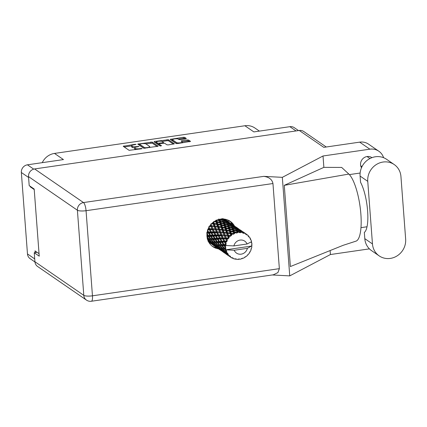 <?xml version="1.0" encoding="UTF-8"?>
<svg xmlns="http://www.w3.org/2000/svg" width="427" height="427" viewBox="0 0 427 427"><rect width="100%" height="100%" fill="white"/><g stroke="black" fill="none" stroke-linecap="round" stroke-linejoin="round"><path stroke-width="0.64" d="M225.034 219.2A7.264 6.773 124.5 0 0 226.102 220.129A7.264 6.773 124.5 0 0 229.956 221.255M176.602 142.591A2.936 0.694 -4.3 0 0 180.274 142.783A2.936 0.694 -4.3 0 0 182.324 141.961A2.936 0.694 -4.3 0 0 182.19 141.78L181.155 141.027L181.918 140.723L187.191 139.955L188.563 140.029L190.559 141.401L177.52 143.568L176.148 143.493L170.213 139.378L183.3 137.28L184.672 137.35L186.327 138.487L185.606 138.866L180.333 139.629L178.961 139.56L178.315 139.111A2.936 0.694 -4.3 0 0 175.054 138.866A2.936 0.694 -4.3 0 0 172.599 139.741A2.936 0.694 -4.3 0 0 172.732 139.923L176.602 142.591L176.682 143.605M160.968 145.97L161.47 145.708L158.94 143.931L159.703 143.621L164.571 143.189L166.957 144.828L168.329 144.902L174.371 143.83L168.435 139.709L154.745 141.428L154.03 141.807L160.008 145.922L160.968 145.97M30.152 186.252L30.194 186.791L34.229 189.567M34.945 261.981L30.141 258.677A6.928 6.458 -55.5 0 1 27.472 253.926L21.35 172.492A6.928 6.458 -55.5 0 1 27.44 164.817L63.447 159.586L54.491 153.421L244.901 125.751A15.644 14.587 -55.5 0 1 254.908 128.02L259.397 131.11M39.049 253.675L35.014 250.895L35.142 252.603M158.086 146.119L152.199 142.074L137.745 144.096L143.675 148.212L158.097 146.264M134.062 144.817L136.032 144.395L135.039 144.294L123.227 146.285L129.109 150.331L141.572 148.788L142.111 148.575L141.118 148.473L139.682 148.687A3.512 0.827 -4.3 0 1 135.295 148.452L134.804 148.11A3.512 0.827 -4.3 0 1 134.644 147.891A3.512 0.827 -4.3 0 1 137.099 146.909L139.074 146.482L136.64 146.594A3.512 0.827 -4.3 0 1 132.253 146.36L131.762 146.023A3.512 0.827 -4.3 0 1 131.607 145.799A3.512 0.827 -4.3 0 1 134.062 144.817M244.901 125.751L253.857 131.911L289.869 126.68A6.928 6.458 -55.5 0 1 294.299 127.684L298.51 130.582M42.262 162.666A15.644 14.587 -55.5 0 1 54.491 153.421M30.194 186.791L30.803 186.7M231.808 223.278A7.264 6.773 124.5 0 0 230.761 223.374M209.422 243.225L210.159 243.118M131.607 145.799L131.687 146.883A3.512 0.827 -4.3 0 0 131.847 147.107L131.762 146.023M134.649 147.822A3.512 0.827 -4.3 0 1 132.338 147.443L131.847 147.107M134.644 147.891L134.724 148.975A3.512 0.827 -4.3 0 0 134.884 149.194L134.804 148.11M135.621 149.653A3.512 0.827 -4.3 0 1 135.375 149.535L134.884 149.194M131.612 145.885L124.214 146.963M157.179 146.525L152.284 143.152L145.772 143.83M139.624 144.721L138.78 144.844M140.115 143.936L139.613 144.198L144.78 147.753L147.251 147.582A3.512 0.827 -4.3 0 0 149.706 146.6A3.512 0.827 -4.3 0 0 149.546 146.381L146.018 143.952A3.512 0.827 -4.3 0 0 141.631 143.718L140.115 143.936M139.688 145.18L139.613 144.198M144.107 148.318L139.693 145.281M155.017 142.485L156.394 142.287M162.063 141.46L167.149 140.723L167.069 139.64M173.415 144.161L168.521 140.793L167.149 140.723M159.057 144.934L160.408 146.002M162.1 141.486A2.936 0.694 -4.3 0 0 158.839 141.236A2.936 0.694 -4.3 0 0 156.378 142.111A2.936 0.694 -4.3 0 0 156.512 142.298L157.878 143.237L162.746 142.799L163.514 142.49L162.1 141.486M156.378 142.111L156.458 143.194A2.936 0.694 -4.3 0 0 156.592 143.381L156.512 142.298M158.977 144.427L157.958 144.315L156.592 143.381M172.599 139.741L172.679 140.825A2.936 0.694 -4.3 0 0 172.812 141.006L172.732 139.923M176.581 143.6L172.812 141.006M189.652 141.801L188.643 141.113L187.272 141.038L182.19 141.775M185.419 138.892L184.758 138.433L183.386 138.364L178.299 139.101M172.615 139.928L171.254 140.125M394.233 164.56L386.574 159.292A17.432 16.253 124.5 0 0 368.629 159.303A17.432 16.253 124.5 0 0 360.094 176.068L360.564 182.324A27.942 7.649 81.7 0 1 367.61 210.917A27.942 7.649 81.7 0 1 364.332 232.405L364.802 238.661A17.432 16.253 124.5 0 0 371.517 250.612L379.176 255.88A17.432 16.253 124.5 0 0 390.326 258.41A17.432 16.253 124.5 0 0 405.65 239.104L400.942 176.511A17.432 16.253 124.5 0 0 394.233 164.56A17.432 16.253 124.5 0 0 376.288 164.571A17.432 16.253 124.5 0 0 367.754 181.336L372.461 243.929A17.432 16.253 124.5 0 0 379.176 255.88M371.928 157.659A7.43 6.928 124.5 0 0 371.853 157.611A7.43 6.928 124.5 0 0 367.097 156.533A7.43 6.928 124.5 0 0 361.482 167.752M234.428 225.904A15.367 14.326 124.5 0 0 230.297 221.362A15.367 14.326 124.5 0 0 220.471 219.131A15.367 14.326 124.5 0 0 207.49 230.826A15.367 14.326 124.5 0 0 212.881 246.683A15.367 14.326 124.5 0 0 218.587 248.914M216.809 247.5L216.905 247.756A15.367 14.326 -55.5 0 1 212.07 246.08M323.015 155.988L282.332 177.344L263.795 176.356C269.047 177.061 272.106 179.457 272.96 183.535L86.057 210.698L92.456 295.81A6.928 1.639 -4.3 0 1 83.799 295.351A6.928 6.458 124.5 0 0 86.467 300.101L37.587 266.475A6.928 6.458 -55.5 0 1 34.918 261.724L83.799 295.351L77.399 210.233L28.518 176.607A6.928 6.458 -55.5 0 1 34.608 168.937L299.268 130.47L323.81 147.352L359.657 142.143A13.968 13.023 -55.5 0 1 368.592 144.171L378.813 151.206A13.968 13.023 124.5 0 0 369.878 149.178L323.015 155.988L323.869 167.357L341.68 167.437L348.843 174.067A34.646 9.485 81.7 0 1 360.564 210.66A34.646 9.485 81.7 0 1 355.83 241.202L343.175 245.306L290.381 266.549L284.275 185.334L348.843 174.067M369.414 248.866L330.423 254.535L289.741 275.89L272.282 274.961M367.017 226.769L360.964 227.65M330.124 250.558L330.423 254.535M383.595 157.702A13.968 13.023 124.5 0 0 378.813 151.206M349.377 174.6L360.132 173.036M323.869 167.357L284.275 185.334M282.332 177.344L289.741 275.89M37.085 252.325L34.245 252.736L34.918 261.724M299.268 130.47A6.928 6.458 -55.5 0 1 303.704 131.479L326.26 147M28.518 176.607L29.196 185.596L34.187 189.033L39.236 256.173L34.245 252.736M272.96 183.535L279.359 268.652L277.913 272.602L273.317 274.812L91.389 301.248A6.928 1.895 -98.3 0 0 92.456 295.81L279.359 268.652M229.443 220.823A15.367 14.326 -55.5 0 1 232.758 224.751M251.514 246.069L247.377 248.333A7.264 6.773 124.5 0 1 241.164 254.166A7.264 6.773 124.5 0 1 234.22 250.249L225.675 249.822L251.514 246.069L251.951 245.674A13.968 13.023 124.5 0 0 251.962 245.386L251.439 244.89L251.962 244.319A13.968 13.023 124.5 0 0 251.935 243.817A13.968 13.023 124.5 0 0 251.887 243.321L251.289 242.915L251.727 242.274A13.968 13.023 124.5 0 0 251.674 241.997L251.3 241.549M206.93 234.487L207.677 235.533L206.93 235.592M207.367 231.301L207.842 232.107L207.186 232.149M208.509 228.103L208.83 228.771L208.2 228.792M210.346 225.136L210.586 225.744L209.913 225.718M212.79 222.606L212.993 223.209L212.203 223.118M215.704 220.668L215.897 221.325L214.888 221.122M218.736 218.966L219.126 220.209L217.733 219.798M223.358 218.805L225.718 220.529L223.086 219.179L222.456 219.611L222.072 218.992L222.467 219.942L220.449 219.136M223.086 219.179L222.771 218.613M224.591 219.131L225.76 219.953A13.968 13.023 124.5 0 0 224.869 219.451L224.314 219.184A13.968 13.023 124.5 0 0 224.02 219.056M211.787 244.105L212.427 244.639M208.483 241.645A13.968 13.023 124.5 0 0 209.102 242.248L211.979 244.276L209.566 242.653A13.968 13.023 124.5 0 0 210.378 243.267L208.755 242.152M210.378 243.241L211.055 243.726M207.965 241.063L208.376 241.527M209.225 239.809L211.216 241.917L210.233 241.858L208.146 239.803L209.225 239.809L209.55 239.109L207.933 239.056L207.693 239.787L209.812 241.815L208.173 240.993M207.111 237.412L208.349 238.837L207.191 238.992M208.888 238.821L207.074 236.638L208.424 236.542L210.143 238.752L208.888 238.821L209.55 239.109L209.742 239.798L210.954 239.744L212.811 241.906L211.696 241.922L209.742 239.798M208.424 236.542L208.91 235.934L206.898 236.014L207.074 236.638M208.344 235.48L206.817 233.243L208.461 233.121L209.887 235.357L208.344 235.48L208.91 235.934L207.677 235.533M208.146 239.803L207.933 239.056L207.447 238.965M210.954 239.744L211.36 239.083L208.349 238.837M212.886 239.611L214.605 241.815L213.351 241.89L211.536 239.707L212.886 239.611L213.372 239.003L210.143 238.752M212.15 242.856L214.274 244.884L213.409 244.74L211.21 242.776L212.15 242.856L212.395 242.125L210.233 241.858M214.696 244.927L212.609 242.872L213.687 242.878L215.678 244.986L214.696 244.927L215.421 245.034L215.667 245.845L216.617 245.925L218.736 247.954L217.877 247.809L215.667 245.845M211.21 242.776L210.959 241.965L210.805 242.717L213.046 244.655L209.977 242.541L210.805 242.717M213.687 242.878L214.012 242.178L212.395 242.125L212.609 242.872M211.696 241.922L211.216 241.917M215.416 242.814L217.274 244.981L216.158 244.991L214.205 242.867L215.416 242.814L215.822 242.152L212.811 241.906M215.267 245.787L217.508 247.724L214.439 245.616L215.267 245.787L215.421 245.034L214.274 244.884M214.439 245.616L214.151 244.751L214.087 245.509L216.441 247.345L214.087 245.509M216.617 245.925L216.857 245.194L215.421 245.034M218.149 245.947L220.14 248.055L219.158 247.996L217.076 245.941L218.149 245.947L218.475 245.247L215.678 244.986M234.685 258.869L235.362 259.194L235.288 258.698L234.359 258.959A13.968 13.023 124.5 0 1 233.441 258.666L233.249 258.041L232.496 258.271A13.968 13.023 124.5 0 1 232.251 258.154L232.336 257.604L231.349 257.668A13.968 13.023 124.5 0 1 230.719 257.262A13.968 13.023 124.5 0 1 230.548 257.145L230.553 256.435L229.742 256.515L226.758 254.444L229.539 256.333L229.795 255.773L228.803 255.624L227.826 254.823L228.167 254.903L228.381 254.166L226.796 253.948L224.591 251.983L225.536 252.063L227.399 253.851L227.815 253.323L225.995 252.079L226.443 252.09L226.86 251.38L225.082 251.129L223.129 249.005L224.34 248.952L225.968 250.857L226.529 250.403L224.922 248.914L225.483 248.877A13.968 13.023 124.5 0 0 225.675 249.822A13.968 13.023 124.5 0 0 225.68 249.848M235.362 259.194A13.968 13.023 124.5 0 0 235.629 259.248L236.291 258.879L236.659 259.376A13.968 13.023 124.5 0 0 237.631 259.424L238.463 258.981L238.677 259.392A13.968 13.023 124.5 0 0 238.955 259.37L239.494 258.901L240.001 259.232A13.968 13.023 124.5 0 0 240.972 259.029L241.655 258.442L241.992 258.73A13.968 13.023 124.5 0 0 242.264 258.639L242.648 258.1L243.257 258.239A13.968 13.023 124.5 0 0 244.164 257.796L244.671 257.113L245.098 257.251A13.968 13.023 124.5 0 0 245.338 257.097L245.568 256.536L246.224 256.462A13.968 13.023 124.5 0 0 247.009 255.81L247.313 255.079L247.799 255.052A13.968 13.023 124.5 0 0 247.996 254.844L248.055 254.295L248.711 254.012A13.968 13.023 124.5 0 0 249.325 253.19L249.427 252.464L249.918 252.272A13.968 13.023 124.5 0 0 250.067 252.015L249.966 251.53L250.569 251.044A13.968 13.023 124.5 0 0 250.975 250.105L250.868 249.437L251.332 249.074A13.968 13.023 124.5 0 0 251.418 248.797L251.188 248.386M251.562 246.198L251.845 246.747A13.968 13.023 124.5 0 1 251.674 247.745L251.172 248.407L251.418 248.797M226.443 252.09A13.968 13.023 124.5 0 0 226.87 252.96M228.167 254.903A13.968 13.023 124.5 0 0 228.803 255.624M218.555 248.583L220.903 250.414L217.834 248.306L218.555 248.583L218.613 247.825L218.902 248.685L219.729 248.856L221.971 250.793L218.902 248.685M217.834 248.306L217.498 247.398L217.53 248.151L219.98 249.864M219.729 248.856L219.878 248.103L218.736 247.954M217.797 247.745L217.508 247.724M223.839 252.528L224.437 252.939M224.714 253.126L222.296 251.375L224.714 253.126M221.992 251.22L221.96 250.468L222.296 251.375M223.017 251.652L223.075 250.895L223.364 251.754L224.191 251.925L226.433 253.862L223.364 251.754M222.259 250.814L221.971 250.793M225.024 253.163L225.814 253.846M225.734 253.638L228.899 256.008M225.83 253.894L228.301 255.597M226.454 254.289L226.422 253.537L226.758 254.444M229.491 256.232L230.276 256.915M231.45 257.662L232.251 258.154M230.03 256.755L229.902 256.019L230.292 256.963M233.105 258.084L233.441 258.666M210.741 238.709L209.075 236.494L210.564 236.371L212.139 238.602L210.741 238.709L211.536 239.707M208.461 233.121L209.065 232.646L206.657 232.758M208.643 232.053L207.399 229.838L209.321 229.758L210.468 231.946L208.643 232.053L209.065 232.646L207.842 232.107M210.564 236.371L211.114 235.827L208.91 235.934L209.075 236.494M210.618 235.298L209.235 233.067L211.018 232.95L212.304 235.176L210.618 235.298L211.114 235.827L209.887 235.357M215.032 239.44L216.601 241.671L215.203 241.778L213.532 239.563L215.032 239.44L215.576 238.896L213.372 239.003L212.139 238.602M213.351 241.89L214.012 242.178L214.205 242.867M217.348 242.68L219.067 244.89L217.813 244.959L215.998 242.776L217.348 242.68L217.829 242.072L214.605 241.815M216.158 244.991L216.857 245.194L217.076 245.941M219.878 245.883L221.736 248.044L220.62 248.066L218.667 245.936L219.878 245.883L220.284 245.226L217.274 244.981M222.339 250.884L220.129 248.914L221.079 248.994L223.198 251.023L222.339 250.884M221.079 248.994L221.319 248.263L219.878 248.103L220.129 248.914M219.878 248.103L219.158 247.996M222.611 249.016L224.602 251.124L223.62 251.065L221.533 249.01L222.611 249.016L222.937 248.317L220.14 248.055M224.191 251.925L224.34 251.172L223.198 251.023M227.474 254.722L227.538 253.964L227.826 254.823M226.721 253.884L226.433 253.862M212.806 238.549L211.28 236.312L212.924 236.19L214.349 238.426L212.806 238.549L213.532 239.563M209.321 229.758L210.015 229.443L207.928 229.47M208.782 226.63L210.965 226.668L211.851 228.744L209.753 228.755L210.015 229.443L208.83 228.771M211.018 232.95L211.675 232.555L209.065 232.646L209.235 233.067M211.2 231.658L210.228 229.731L212.283 229.699L213.297 231.845L211.328 231.909L211.675 232.555L210.468 231.946M212.924 236.19L213.527 235.715L211.114 235.827L211.28 236.312M213.105 235.122L211.861 232.907L213.783 232.827L214.93 235.015L213.105 235.122L213.527 235.715L212.304 235.176M217.38 239.259L218.811 241.495L217.268 241.618L215.742 239.387L217.38 239.259L217.989 238.784L215.576 238.896L214.349 238.426M215.203 241.778L215.998 242.776M219.494 242.509L221.063 244.74L219.67 244.847L217.994 242.632L219.494 242.509L220.038 241.965L217.829 242.072L216.601 241.671M217.813 244.959L218.475 245.247L218.667 245.936M221.81 245.749L223.529 247.959L222.275 248.028L220.46 245.845L221.81 245.749L222.291 245.141L219.067 244.89M220.62 248.066L221.319 248.263L221.533 249.01M224.34 248.952L224.746 248.29L221.736 248.044M225.536 252.063L225.782 251.332L224.34 251.172L224.591 251.983M224.34 251.172L223.62 251.065M226.86 251.38L224.602 251.124M215.08 238.367L213.697 236.131L215.48 236.024L216.767 238.245L215.08 238.367L215.742 239.387M209.753 228.755L209.011 227.143M210.965 226.668L209.433 226.433M211.434 223.871L213.276 224.042L213.948 225.936L211.621 225.787L211.696 226.534L210.586 225.744M212.283 229.699L212.998 229.475L210.015 229.443L210.228 229.731M212.827 228.749L211.979 226.7L214.274 226.817L215.048 228.813L212.827 228.749L212.998 229.475L211.851 228.744M213.783 232.827L214.477 232.518L211.675 232.555L211.861 232.907L208.942 227.265M214.221 231.824L213.244 229.699L215.427 229.737L216.313 231.813L214.221 231.824L214.477 232.518L213.297 231.845M215.48 236.024L216.137 235.624L213.527 235.715L213.697 236.131M215.672 234.754L214.69 232.8L216.745 232.768L217.759 234.914L215.79 234.978L216.137 235.624L214.93 235.015M219.942 239.093L221.229 241.314L219.542 241.436L218.16 239.205L220.599 238.693L217.989 238.784L216.767 238.245M217.268 241.618L217.994 242.632M221.843 242.328L223.273 244.564L221.73 244.687L220.204 242.456L221.843 242.328L222.451 241.853L220.038 241.965L218.811 241.495M219.67 244.847L220.46 245.845M223.951 245.578L225.328 247.543A13.968 13.023 124.5 0 0 225.349 247.825L224.127 247.916L222.456 245.701L223.951 245.578L224.501 245.034L222.291 245.141L221.063 244.74M222.275 248.028L222.937 248.317L223.129 249.005M225.483 248.877L225.936 248.247L223.529 247.959M225.082 251.129L225.782 251.332L225.995 252.079M217.562 238.191L216.324 235.976L218.245 235.896L219.393 238.09L217.562 238.191L218.16 239.205M211.621 225.787L210.879 223.828M213.276 224.042L211.498 223.807M214.114 223.348L213.553 221.597L216.115 222.051L216.622 223.711L214.114 223.348L214.007 224.1L212.993 223.209M214.274 226.817L211.979 226.7M215.027 226.027L214.386 224.164L216.868 224.49L217.455 226.278L215.027 226.027L215.011 226.785L213.948 225.936M215.427 229.737L213.244 229.699M216.083 228.861L215.341 226.897L217.738 227.111L218.405 229.005L216.083 228.861L216.163 229.609L215.048 228.813M216.745 232.768L217.466 232.544L214.477 232.518L214.69 232.8M217.29 231.824L216.441 229.769L218.736 229.891L219.51 231.882L217.29 231.824L217.466 232.544L216.313 231.813M218.245 235.896L218.939 235.581L216.137 235.624L216.324 235.976L210.863 224.506M218.677 234.893L217.706 232.768L219.884 232.806L220.775 234.882L218.677 234.893L218.939 235.581L217.759 234.914M222.707 238.965L223.855 241.159L222.024 241.26L220.786 239.045L223.401 238.656L220.599 238.693L219.393 238.09M219.542 241.436L220.204 242.456M224.405 242.162L225.531 244.116A13.968 13.023 124.5 0 0 225.483 244.399L224.004 244.506L222.622 242.274L225.061 241.762L222.451 241.853L221.229 241.314M221.73 244.687L222.456 245.701M225.349 245.472A13.968 13.023 124.5 0 0 225.349 245.493A13.968 13.023 124.5 0 0 225.301 246.475L224.666 245.52L226.118 244.959L224.501 245.034L223.273 244.564M224.127 247.916L224.922 248.914M225.936 248.247L225.349 247.825M220.343 238.213L219.147 235.869L221.207 235.843L222.216 237.983L220.135 237.812M216.115 222.051L216.799 222.296L215.897 221.325M215.08 224.25L214.007 224.1L214.386 224.164L214.007 224.1L213.324 222.173M216.868 224.49L217.583 224.645L216.622 223.711M217.738 227.111L215.341 226.897M218.576 226.417L218.016 224.666L220.578 225.12L221.085 226.78L218.576 226.417L218.469 227.175L217.455 226.278M218.736 229.891L216.441 229.769M219.489 229.096L218.848 227.233L221.33 227.564L221.917 229.347L219.489 229.096L219.473 229.854L218.405 229.005M219.884 232.806L217.706 232.768M220.54 231.925L219.804 229.966L222.2 230.18L222.873 232.074L220.54 231.925L220.62 232.672L219.51 231.882M221.207 235.843L221.928 235.619L218.939 235.581L219.147 235.869M221.757 234.893L220.903 232.838L223.198 232.961L223.972 234.951L221.757 234.893L221.928 235.619L220.775 234.882M220.257 238.047L217.466 232.544L214.007 224.1M225.669 238.906L226.55 240.791A13.968 13.023 124.5 0 0 226.438 241.058L224.714 241.116L223.615 238.939L226.385 238.688L223.401 238.656L222.216 237.983M222.024 241.26L222.622 242.274M226.054 242.077A13.968 13.023 124.5 0 0 225.76 243.054L225.248 242.114L226.945 241.73L225.061 241.762L223.855 241.159M225.328 247.543L225.84 246.961L225.301 246.475M251.183 241.735L251.674 241.997M224.004 244.506L224.666 245.52M226.118 244.959L225.483 244.399M223.14 237.962L222.168 235.837L224.346 235.875L225.237 237.951L223.14 237.962L223.615 238.939M217.781 223.903L217.295 222.286L219.91 222.862L220.359 224.394L217.781 223.903L217.583 224.645L218.016 224.666M217.081 221.576L216.644 220.092L219.307 220.812L219.713 222.2L217.081 221.576L216.799 222.296L217.295 222.286M225.531 244.116L226.294 243.908L225.76 243.054M225.349 245.493L233.895 245.915L247.052 244.004A7.264 6.773 124.5 0 0 240.107 240.086A7.264 6.773 124.5 0 0 233.895 245.915M247.052 244.004L251.236 241.863L251.412 240.983A13.968 13.023 124.5 0 0 251.097 240.054L250.532 239.819L250.686 239.093A13.968 13.023 124.5 0 0 250.564 238.848L250.067 238.351M246.443 234.167A13.968 13.023 124.5 0 0 246.214 234.017L243.449 232.107L246.443 234.167L246.603 234.957L247.265 234.77A13.968 13.023 124.5 0 1 247.991 235.394L248.215 236.355L248.706 236.131A13.968 13.023 124.5 0 1 248.888 236.334L248.882 237.113L249.523 237.14A13.968 13.023 124.5 0 1 250.062 237.946L250.078 238.901L250.564 238.848M245.333 233.5A13.968 13.023 124.5 0 0 244.468 233.089L245.333 233.5L245.76 234.402L246.214 234.017M243.507 232.72A13.968 13.023 124.5 0 0 243.246 232.64L240.935 231.455L240.497 230.697L243.086 232.149L243.833 233.484L244.468 233.089M242.253 232.373A13.968 13.023 124.5 0 0 241.298 232.203L241.127 231.829L242.253 232.373L242.867 233.174L243.246 232.64M240.268 232.101A13.968 13.023 124.5 0 0 239.99 232.085L237.631 231.162L237.247 230.11L239.921 231.269L240.748 232.79L241.298 232.203M238.944 232.091A13.968 13.023 124.5 0 0 237.967 232.171L237.802 231.669L239.723 232.736L239.99 232.085M236.926 232.336A13.968 13.023 124.5 0 0 236.649 232.395L234.306 231.722L233.905 230.377L236.585 231.247L237.54 232.918L237.967 232.171M235.619 232.662A13.968 13.023 124.5 0 0 234.674 232.987L234.492 232.368L236.515 233.131L236.649 232.395M233.686 233.414A13.968 13.023 124.5 0 0 233.43 233.537L231.167 233.11L230.676 231.493L233.297 232.074L233.686 233.414L234.412 233.857L234.674 232.987M232.485 234.055A13.968 13.023 124.5 0 0 231.631 234.61L231.402 233.879L233.457 234.322L233.43 233.537M230.767 235.266A13.968 13.023 124.5 0 0 230.543 235.448L228.413 235.234L227.772 233.377L230.254 233.702L230.767 235.266L231.557 235.549L231.631 234.61M229.737 236.19A13.968 13.023 124.5 0 0 229.032 236.932L228.723 236.104L230.729 236.238L230.543 235.448M228.333 237.775A13.968 13.023 124.5 0 0 228.162 238.01L226.214 237.962L225.365 235.912L227.66 236.03L228.333 237.775L229.16 237.898L229.032 236.932M227.548 238.917A13.968 13.023 124.5 0 0 227.031 239.809L226.63 238.906L228.514 238.762L228.162 238.01M226.55 240.791L227.372 240.737L227.031 239.809M226.945 241.73L226.438 241.058M219.307 220.812L219.894 221.229L219.126 220.209M219.91 222.862L220.551 223.198L219.713 222.2M220.578 225.12L221.261 225.365L220.359 224.394M219.521 227.319L218.469 227.175L218.848 227.233L218.469 227.175L216.089 220.129M221.33 227.564L222.045 227.714L221.085 226.78M222.2 230.18L219.804 229.966M223.038 229.486L222.478 227.74L225.04 228.189L225.547 229.849L223.038 229.486L222.931 230.238L221.917 229.347M223.198 232.961L220.903 232.838M223.951 232.165L223.305 230.302L225.798 230.633L226.374 232.416L223.951 232.165L223.94 232.923L222.873 232.074M224.346 235.875L222.168 235.837M225.002 234.999L224.266 233.035L226.662 233.249L227.335 235.149L225.002 234.999L225.082 235.747L223.972 234.951M224.714 241.116L224.57 240.839M228.514 238.762L226.385 238.688L225.237 237.951M225.178 241.976L221.928 235.619L218.469 227.175M222.243 226.972L221.752 225.349L224.372 225.931L224.821 227.463L222.243 226.972L222.045 227.714L222.478 227.74M221.544 224.645L221.106 223.161L223.769 223.881L224.175 225.269L221.544 224.645L221.261 225.365L221.752 225.349M220.919 222.515L220.519 221.17L223.198 222.035L223.588 223.284L220.919 222.515L220.551 223.198L221.106 223.161M220.343 220.594L219.958 219.393L222.643 220.407L223.027 221.506L220.343 220.594L219.894 221.229L220.519 221.17M222.643 220.407L222.467 219.942M219.179 219.377L219.958 219.393M223.198 222.035L223.727 222.526L223.027 221.506M223.769 223.881L224.356 224.298L223.588 223.284M224.372 225.931L225.013 226.267L224.175 225.269M225.04 228.189L225.723 228.434L224.821 227.463M224.026 230.393L222.931 230.238L223.305 230.302L222.931 230.238L219.232 219.366M225.798 230.633L226.507 230.788L225.547 229.849M226.662 233.249L224.266 233.035M227.5 232.555L226.94 230.81L229.502 231.258L230.009 232.918L227.5 232.555L227.394 233.307L226.374 232.416M227.66 236.03L225.365 235.912M228.413 235.234L228.397 235.992L227.335 235.149M226.214 237.962L226.63 238.906M226.705 230.041L226.214 228.418L228.835 229.005L229.283 230.532L226.705 230.041L226.507 230.788L226.94 230.81M226.006 227.714L225.573 226.23L228.226 226.95L228.637 228.338L226.006 227.714L225.723 228.434L226.214 228.418M225.381 225.584L224.981 224.239L227.66 225.104L228.05 226.353L225.381 225.584L225.013 226.267L225.573 226.23M224.805 223.663L224.421 222.462L227.105 223.476L227.484 224.575L224.805 223.663L224.356 224.298L224.981 224.239M224.244 221.949L223.86 220.903L226.534 222.061L226.929 223.011L224.244 221.949L223.727 222.526L224.421 222.462M223.684 220.455L223.278 219.553L225.92 220.86L226.347 221.666L223.684 220.455L223.102 220.967L223.86 220.903M226.534 222.061L226.187 221.341L226.918 222.68L227.74 222.622L230.383 223.929L230.81 224.735L228.146 223.529L227.74 222.622M228.482 233.462L227.394 233.307L223.727 222.526L221.885 218.597M225.862 220.834L225.718 220.529M222.115 219.014L222.456 219.611L223.278 219.553M227.105 223.476L226.929 223.011M227.66 225.104L228.189 225.6L227.484 224.575M228.226 226.95L228.819 227.367L228.05 226.353M228.835 229.005L229.475 229.336L228.637 228.338M229.502 231.258L230.185 231.503L229.283 230.532M230.254 233.702L230.97 233.852L230.009 232.918M227.394 233.307L227.772 233.377L227.394 233.307L228.723 236.104M230.729 236.238L228.397 235.992L229.16 237.898M230.468 230.783L230.03 229.299L232.688 230.02L233.099 231.413L230.468 230.783L230.185 231.503L230.676 231.493M229.843 228.653L229.443 227.308L232.123 228.178L232.507 229.422L229.843 228.653L229.475 229.336L230.03 229.299M229.262 226.732L228.883 225.531L231.567 226.545L231.952 227.644L229.262 226.732L228.819 227.367L229.443 227.308M228.707 225.024L228.322 223.972L230.996 225.13L231.391 226.08L228.707 225.024L228.189 225.6L228.883 225.531M230.996 225.13L230.644 224.405L231.381 225.75L232.203 225.691L234.845 226.999L235.272 227.804L232.603 226.593L232.203 225.691M227.548 222.243L227.111 221.49L229.699 222.937L230.18 223.599L227.548 222.243L226.918 222.68L227.57 224.036L228.322 223.972M226.897 221.175L226.401 220.562L229.47 222.67L226.897 221.175L226.225 221.533L227.111 221.49M226.166 220.311L225.456 220.578L226.401 220.562M230.324 223.903L230.18 223.599M228.146 223.529L227.57 224.036L230.97 233.852L231.402 233.879M231.567 226.545L231.391 226.08M232.123 228.178L232.656 228.669L231.952 227.644M232.688 230.02L233.281 230.436L232.507 229.422M233.297 232.074L233.937 232.405L233.099 231.413M231.167 233.11L230.97 233.852L231.557 235.549M233.724 229.801L233.345 228.6L236.03 229.614L236.414 230.713L233.724 229.801L233.281 230.436L233.905 230.377M233.169 228.093L232.784 227.041L235.458 228.199L235.853 229.15L233.169 228.093L232.656 228.669L233.345 228.6M235.458 228.199L235.112 227.49L235.843 228.824L236.665 228.76L239.307 230.068L239.734 230.874L237.065 229.667L236.665 228.76M232.01 225.317L231.573 224.559L234.161 226.011L234.642 226.668L232.01 225.317L231.381 225.75L232.026 227.105L232.784 227.041M231.359 224.244L230.863 223.631L233.932 225.739L231.359 224.244L230.687 224.602L231.573 224.559M230.623 223.38L233.131 225.008L230.623 223.38L229.918 223.647L230.863 223.631M230.057 222.899L229.134 222.35M229.785 222.707L229.059 222.883M229.635 222.899L230.062 222.899M234.786 226.972L234.642 226.668M232.603 226.593L232.026 227.105L233.937 232.405L234.492 232.368M236.03 229.614L235.853 229.15M236.585 231.247L237.113 231.738L236.414 230.713M234.306 231.722L233.937 232.405L234.412 233.857M239.921 231.269L239.574 230.559L240.305 231.893L241.127 231.829M236.473 228.386L236.03 227.628L238.629 229.08L239.099 229.737L236.473 228.386L235.843 228.824L236.489 230.174L237.247 230.11M235.821 227.313L235.33 226.7L238.394 228.808L235.821 227.313L235.144 227.671L236.03 227.628M235.085 226.449L237.593 228.077L235.085 226.449L234.38 226.716L235.33 226.7M234.097 225.968L234.519 225.968L233.596 225.419M234.247 225.776L233.521 225.952M239.248 230.041L239.099 229.737M237.065 229.667L236.489 230.174L237.113 231.738L237.802 231.669M237.631 231.162L237.113 231.738L237.54 232.918M240.284 230.383L239.787 229.769L242.856 231.882L240.284 230.383L239.606 230.74L240.497 230.697M239.552 229.518L242.05 231.146L239.552 229.518L238.842 229.79L239.787 229.769M238.554 229.037L238.981 229.037L238.058 228.488M238.709 228.845L237.978 229.021M240.935 231.455L240.305 231.893L240.748 232.79M243.016 232.107L243.449 232.107L242.52 231.557M243.171 231.914L242.44 232.091M244.009 232.587L243.305 232.859L244.249 232.838M247.265 234.77L246.534 234.61M246.833 234.62L246.496 234.428M248.706 236.131L248.034 235.581M249.523 237.14L248.882 237.054M251.962 245.386L251.546 244.767M234.22 250.249L247.377 248.333M244.628 257.177L245.098 257.251M241.479 258.597L241.992 258.73M216.105 247.025L216.889 247.708M212.347 244.431L215.518 246.795M212.443 244.687L214.92 246.39M213.068 245.082L213.036 244.329L213.372 245.237M238.095 259.178L238.677 259.392M220.567 250.094L221.351 250.777M217.53 248.151L219.377 249.459M208.878 241.607L208.584 241.586M209.812 241.815L210.959 241.965M209.63 242.445L209.689 241.682L209.977 242.541M209.113 241.49L209.102 242.248M213.046 244.655L213.335 244.676M225.76 219.953L225.04 220.172M222.157 218.987L222.27 219.27M227.372 240.737L222.931 230.238M28.582 177.467L21.35 172.492M27.472 253.926L34.704 258.901M27.44 164.817L33.706 169.129M296.055 130.94L289.869 126.68M132.338 147.443L132.253 146.36M136.672 146.979L136.64 146.594M138.108 146.76L138.076 146.386M135.375 149.535L135.295 148.452M139.709 149.06L139.682 148.687M141.145 148.852L141.118 148.473M124.011 146.824L123.942 145.906M135.065 144.673L135.039 144.294M152.284 143.152L152.199 142.074M138.578 144.705L138.508 143.787M150.912 143.082L150.832 141.999M144.817 148.313L144.78 147.753M145.767 148.18L145.735 147.806M147.278 147.961L147.251 147.582M154.814 142.346L154.745 141.428M168.521 140.793L168.435 139.709M159.068 145.084L158.988 144M157.958 144.315L157.878 143.237M159.276 143.712L159.25 143.307M162.772 143.178L162.746 142.799M181.987 141.636L181.918 140.723M187.272 141.038L187.191 139.955M188.643 141.113L188.563 140.029M171.051 139.987L170.981 139.069M183.386 138.364L183.3 137.28M184.758 138.433L184.672 137.35M364.802 238.661L372.461 243.929M369.878 149.178L359.657 142.143M34.608 168.937L83.489 202.563L263.795 176.356M86.057 210.698A6.928 1.895 -98.3 0 0 83.489 202.563A6.928 6.458 -55.5 0 0 77.399 210.233A6.928 1.639 -4.3 0 0 86.057 210.698M360.094 176.068L367.754 181.336M139.661 145.233L139.581 144.15M149.781 147.598L149.706 146.6M159.02 145.015L158.94 143.931M163.557 143.077L163.514 142.49M182.393 142.858L182.324 141.961M369.947 158.54L367.044 156.538M86.467 300.101A6.928 6.928 0 0 0 91.389 301.248M362 166.637L360.708 165.751M230.436 257.065L230.719 257.262"/></g></svg>
